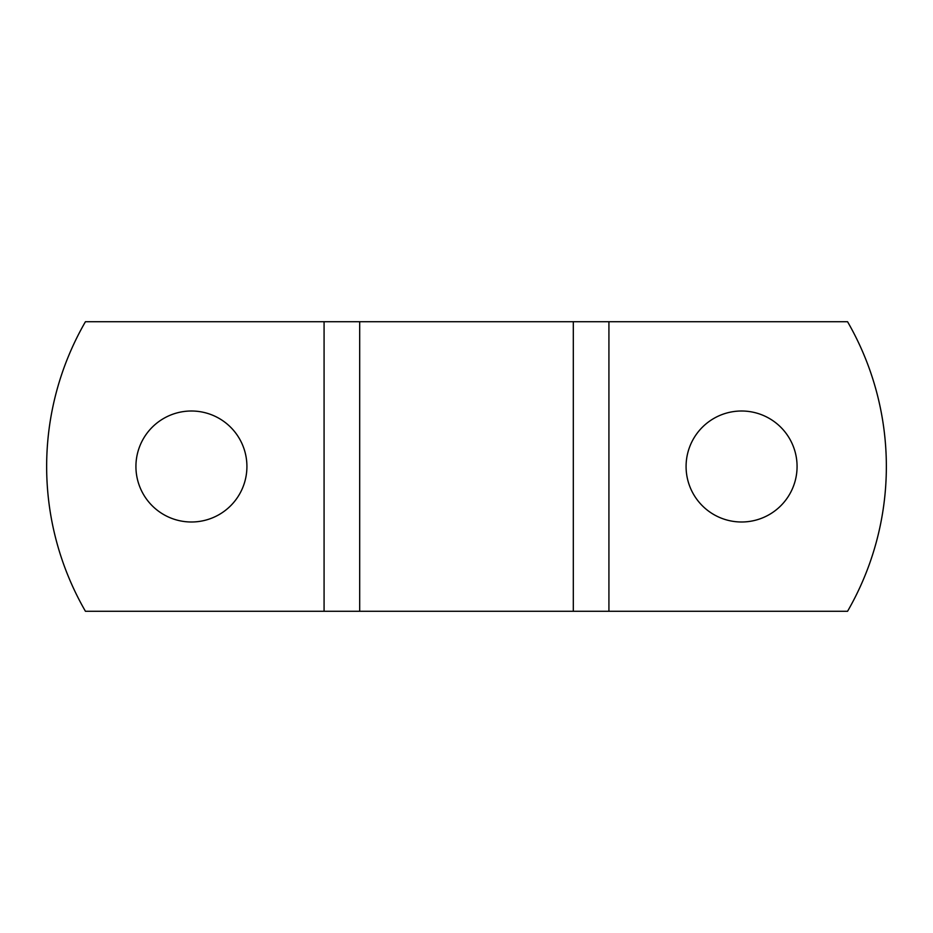 <?xml version="1.0" encoding="UTF-8"?>
<svg xmlns="http://www.w3.org/2000/svg" width="933" height="933" viewBox="0 0 933 933"><rect width="100%" height="100%" fill="white"/><g stroke="black" fill="none" stroke-linecap="round" stroke-linejoin="round"><path stroke-width="1.4" d="M608.922 611.278L847.561 611.278A289.557 289.557 150 0 0 847.561 321.722L608.922 321.722L608.922 611.278L85.439 611.278A289.557 289.557 0 0 1 85.439 321.722L608.922 321.722M797.074 466.5A55.502 55.502 0 0 1 713.827 514.561A55.502 55.502 0 0 1 713.827 418.439A55.502 55.502 0 0 1 797.074 466.5M135.926 466.5A55.502 55.502 0 0 1 219.173 418.439A55.502 55.502 0 0 1 219.173 514.561A55.502 55.502 0 0 1 135.926 466.5M324.078 321.722L324.078 611.278M573.317 321.722L573.317 611.278M359.683 321.722L359.683 611.278"/></g></svg>
